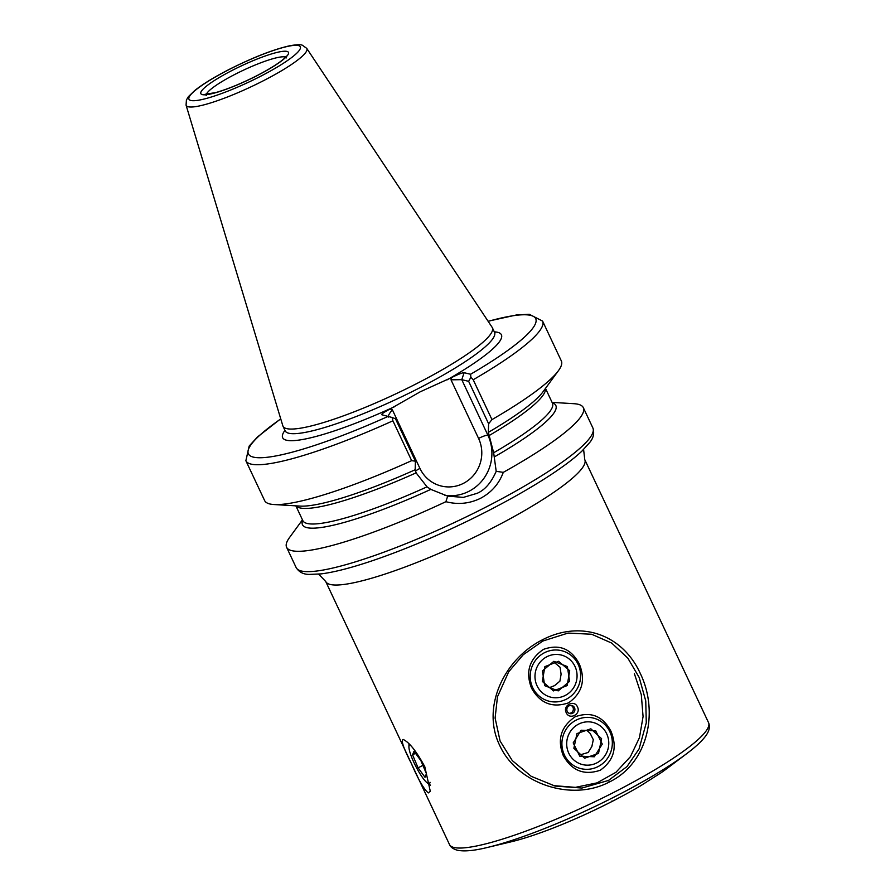 <?xml version="1.0" encoding="UTF-8"?>
<svg xmlns="http://www.w3.org/2000/svg" width="895" height="895" viewBox="0 0 895 895"><rect width="100%" height="100%" fill="white"/><g stroke="black" fill="none" stroke-linecap="round" stroke-linejoin="round"><path stroke-width="1.34" d="M542.459 639.791C581.079 619.732 622.506 634.544 640.205 673.275C658.966 711.559 648.338 762.932 609.529 781.928C571.636 802.088 517.254 783.93 499.712 745.446C481.007 707.229 504.187 659.067 542.459 639.791M608.488 780.44L626.981 766.59L639.086 748.902L646.279 722.836L645.754 700.942L639.231 677.56L627.82 658.127L611.732 643.091L591.662 634.253L568.079 633.067L542.806 641.044L523.295 654.681L508.718 671.776L497.475 696.791L495.103 718.047L500.081 741.004L512.287 760.605L531.216 776.323L555.034 786.056L581.963 788.047L608.488 780.44L609.529 781.928M611.945 801.014L612.594 801.17A109.313 17.721 154.8 0 0 640.742 785.709L661.237 772.653A109.313 17.721 154.8 0 0 667.267 768.302L686.588 753.747A139.284 22.576 154.8 0 1 487.451 847.453A139.284 22.576 154.8 0 1 485.772 847.845M403.175 739.471C409.228 742.224 416.432 751.274 424.778 766.646L430.294 791.269L428.325 792.914C423.906 789.334 418.233 779.489 411.308 763.39C403.488 748.142 400.77 740.165 403.175 739.471L403.444 739.55M381.852 414.754C381.27 414.116 384.011 412.203 390.086 409.004L420.258 391.786L451.785 377.466C458.117 374.323 462.234 372.734 464.125 372.7L470.58 374.255L470.882 377.242L473.209 379.748L491.959 419.61L488.614 423.771L488.346 432.352L493.66 452.758L496.199 471.318L503.281 472.359C499.052 483.815 491.489 492.451 480.604 498.269C469.483 503.695 457.916 504.836 445.9 501.692L447.679 496.121L430.808 489.386L427.016 486.824L416.186 472.974L415.157 469.763L415.425 461.182L411.655 460.656L392.905 420.795L392.122 417.506L381.807 414.743M447.679 496.121L463.375 497.396L477.136 493.313C484.855 490.012 491.221 482.685 496.199 471.318M186.07 105.14L282.831 425.796A115.69 18.75 -25.2 0 0 282.999 426.221A115.69 18.75 -25.2 0 0 416.209 383.854A115.69 18.75 -25.2 0 0 492.351 327.704A115.69 18.75 -25.2 0 0 492.127 327.313L306.728 48.364L302.544 45.343C301.112 44.403 296.883 44.537 289.846 45.734C273.422 49.449 253.229 57.325 229.277 69.362C214.364 77.015 202.874 84.052 194.808 90.462L188.42 96.638L186.417 99.983L186.07 105.14A66.689 10.807 -25.2 0 0 262.962 80.964A66.689 10.807 -25.2 0 0 306.728 48.364M302.454 519.85L289.51 537.559A163.964 26.581 -25.2 0 0 286.601 547.281A163.964 26.581 -25.2 0 0 445.9 501.692M612.594 801.17L610.323 802.334A109.313 17.721 154.8 0 1 510.978 841.848L487.451 847.453C474.182 850.731 464.136 851.648 457.334 850.216C453.15 849.019 450.532 847.117 449.491 844.533A143.144 23.203 154.8 0 0 454.011 847.487A143.144 23.203 154.8 0 0 601.72 798.418A143.144 23.203 154.8 0 0 708.538 722.634C710.317 726.774 709.232 731.383 705.305 736.484C701.445 741.53 695.202 747.291 686.588 753.747A139.284 22.576 154.8 0 0 687.975 752.695M491.959 419.61A163.964 26.581 -25.2 0 0 558.435 370.675A163.964 26.581 -25.2 0 0 561.344 360.942L542.594 321.092L529.269 314.29L516.672 314.928L488.077 321.227M280.717 418.804L257.503 436.95L249.19 446.034L245.868 460.724L264.629 500.573A163.964 26.581 -25.2 0 0 273.971 504.534A163.964 26.581 -25.2 0 0 411.655 460.656M503.281 472.359A163.964 26.581 -25.2 0 0 583.327 407.65A163.964 26.581 -25.2 0 0 573.975 403.701L552.081 402.381M488.614 423.771L468.644 381.326L461.764 379.67L450.99 379.816L451.785 377.466M468.644 381.326L470.882 377.242M392.122 417.506L395.456 418.737L415.425 461.182M390.086 409.004L392.357 409.787C388.967 413.915 387.714 416.343 388.587 417.081M410.044 744.841A21.715 4.24 -117.1 0 0 408.925 746.788A21.715 4.24 -117.1 0 0 409.485 750.625A21.715 4.24 -117.1 0 0 417.462 769.454A21.715 4.24 -117.1 0 0 427.474 783.091A21.715 4.24 -117.1 0 0 430.047 782.286M420.93 760.716L413.993 751.263L412.573 754.832L418.077 767.843L425.013 777.285L426.434 773.716L420.93 760.716M422.899 765.37L418.077 767.843M415.515 753.321L412.573 754.832M578.237 724.301A21.715 21.01 103.6 0 0 568.952 753.579A21.715 21.01 103.6 0 0 597.233 762.697A21.715 21.01 103.6 0 0 606.508 733.419A21.715 21.01 103.6 0 0 578.237 724.301M575.731 720.352A26.022 25.172 103.6 0 0 562.06 746.643A26.022 25.172 103.6 0 0 581.012 768.648A26.022 25.172 103.6 0 0 598.509 766.355A26.022 25.172 103.6 0 0 612.18 740.053A26.022 25.172 103.6 0 0 593.228 718.047A26.022 25.172 103.6 0 0 575.731 720.352M573.192 742.895L579.77 756.174L594.302 756.778L602.268 744.103L595.701 730.823L581.157 730.219L573.192 742.895M586.952 730.454L590.23 733.486L593.307 739.684L591.852 746.564L588.138 752.482L580.81 754.675M539.584 689.9A21.715 21.01 103.6 0 0 569.164 692.831A21.715 21.01 103.6 0 0 572.453 662.311A21.715 21.01 103.6 0 0 542.873 659.391A21.715 21.01 103.6 0 0 539.584 689.9M535.713 692.495A26.022 25.172 103.6 0 0 549.306 701.266A26.022 25.172 103.6 0 0 576.637 689.653A26.022 25.172 103.6 0 0 575.105 659.425A26.022 25.172 103.6 0 0 561.512 650.665A26.022 25.172 103.6 0 0 534.181 662.266A26.022 25.172 103.6 0 0 535.713 692.495M558.211 690.906L569.589 681.352L567.396 666.562L553.837 661.315L542.459 670.858L544.652 685.648L558.211 690.906M554.743 662.792L560.069 667.267L561.098 674.215L559.912 681.151L554.576 685.626L549.597 687.573M574.512 707.699A4.162 4.027 103.6 0 0 567.743 706.983A4.162 4.027 103.6 0 0 569.902 713.606A4.162 4.027 103.6 0 0 574.512 707.699M569.13 713.337A4.162 4.027 103.6 0 0 571.055 705.405M566.233 712.666C562.362 705.394 574.355 699.252 577.454 706.927C581.403 714.221 569.399 720.352 566.233 712.666M579.21 663.766C571.077 648.618 559.151 643.818 543.455 649.378C529.269 659.112 525.298 672.033 531.529 688.143C540.043 703.369 552.383 708.269 568.549 702.855C582.309 693.021 585.867 679.987 579.21 663.766M610.927 731.159C602.782 716 590.868 711.212 575.172 716.772C560.986 726.505 557.003 739.415 563.246 755.525C571.76 770.752 584.088 775.663 600.254 770.248C614.015 760.403 617.572 747.381 610.927 731.159M634.342 673.577L641.301 694.643L643.069 716.571L639.455 737.67L630.382 756.711L615.961 772.284L597.043 782.868L575.384 787.354L553.188 785.597M559.688 654.704A21.715 21.01 103.6 0 0 535.299 672.66A21.715 21.01 103.6 0 0 552.349 697.507A21.715 21.01 103.6 0 0 576.749 679.562A21.715 21.01 103.6 0 0 559.688 654.704M559.8 650.307A26.022 25.172 103.6 0 0 530.735 670.937A26.022 25.172 103.6 0 0 549.306 701.266A26.022 25.172 103.6 0 0 551.018 701.613A26.022 25.172 103.6 0 0 580.072 680.983A26.022 25.172 103.6 0 0 561.512 650.665A26.022 25.172 103.6 0 0 559.8 650.307M544.876 666.641L542.336 681.442L553.479 690.918L567.173 685.581L569.712 670.769L558.558 661.304L544.876 666.641M603.297 757.841A21.715 21.01 103.6 0 0 601.899 727.243A21.715 21.01 103.6 0 0 572.173 729.156A21.715 21.01 103.6 0 0 573.572 759.754A21.715 21.01 103.6 0 0 603.297 757.841M605.77 760.549A26.022 25.172 103.6 0 0 593.228 718.047A26.022 25.172 103.6 0 0 568.47 726.158A26.022 25.172 103.6 0 0 581.012 768.648A26.022 25.172 103.6 0 0 605.77 760.549M601.608 738.722L590.834 728.798L576.962 733.576L573.863 748.276L584.625 758.199L598.498 753.422L601.608 738.722M541.385 480.828C559.218 469.674 572.699 459.795 581.84 451.203L589.693 442.522C593.474 438.035 594.537 433.191 592.893 427.989A163.964 26.581 -25.2 0 1 484.978 507.566A163.964 26.581 -25.2 0 1 296.167 567.62C299.131 572.196 303.539 574.467 309.413 574.411L321.104 573.896C333.555 572.33 349.755 568.236 369.713 561.612A159.802 25.899 -25.2 0 0 486.097 511.862A159.802 25.899 -25.2 0 0 541.385 480.828L543.567 479.451M583.596 449.503L584.771 459.627A143.144 23.203 154.8 0 1 477.952 535.4A143.144 23.203 154.8 0 1 330.244 584.469A143.144 23.203 154.8 0 1 325.724 581.515L449.491 844.533M392.357 409.787L419.934 468.409A8.323 1.354 -25.2 0 0 415.437 471.139M419.934 468.409A33.574 32.477 103.6 0 0 463.364 483.389A33.574 32.477 103.6 0 0 478.579 438.427L450.99 379.816M464.125 372.7L461.764 379.67L487.898 435.205A41.897 40.532 -76.4 0 1 468.913 491.321A41.897 40.532 -76.4 0 1 444.871 495.304M285.494 57.123A44.247 7.171 -25.2 0 0 235.474 74.095A44.247 7.171 -25.2 0 0 206.353 94.367M447.108 379.849A120.892 19.6 -25.2 0 0 494.297 331.855M285.36 431.658L285.181 430.864A115.69 18.75 -25.2 0 0 418.39 388.497A115.69 18.75 -25.2 0 0 494.532 332.358L492.351 327.704M229.456 69.351A61.542 9.979 -25.2 0 0 190.903 100.486A61.542 9.979 -25.2 0 0 259.818 76.679A61.542 9.979 -25.2 0 0 298.382 45.544A61.542 9.979 -25.2 0 0 229.456 69.351M232.7 70.134A48.408 7.842 -25.2 0 0 202.371 94.624A48.408 7.842 -25.2 0 0 256.585 75.896A48.408 7.842 -25.2 0 0 286.915 51.407A48.408 7.842 -25.2 0 0 232.7 70.134M470.58 374.255A158.762 25.731 -25.2 0 0 488.155 321.35M280.762 418.938A158.762 25.731 -25.2 0 0 260.993 457.737A158.762 25.731 -25.2 0 0 388.307 416.309M284.946 430.372A120.892 19.6 -25.2 0 0 394.762 406.61M245.868 460.724A163.964 26.581 -25.2 0 0 392.905 420.795M473.209 379.748A163.964 26.581 -25.2 0 0 542.594 321.092M488.346 432.352A140.023 22.699 -25.2 0 0 542.996 391.797L558.435 370.675M273.971 504.534L300.082 506.1A140.023 22.699 -25.2 0 0 415.157 469.763M489.319 435.44A137.942 22.364 -25.2 0 0 545.413 388.497M296.01 505.854A137.942 22.364 -25.2 0 0 416.13 472.851M493.66 452.758A137.942 22.364 -25.2 0 0 552.45 403.175L545.491 388.385M295.865 505.843L302.834 520.633A137.942 22.364 -25.2 0 0 427.016 486.824M302.689 520.331A140.023 22.699 -25.2 0 0 430.808 489.386M494.219 456.965A140.023 22.699 -25.2 0 0 552.304 402.862M489.375 435.563L487.898 435.205A8.323 1.354 154.8 0 0 478.579 438.427M495.024 332.985L494.532 332.358M285.181 430.864L282.999 426.221M286.422 57.895L286.255 56.094L285.203 57.448C283.603 59.495 275.38 66.107 256.44 75.907C241.091 83.638 227.509 89.198 215.684 92.588L205.078 94.288L206.353 95.575M296.167 567.62L286.601 547.281M584.771 459.627L708.538 722.634M592.893 427.989L583.327 407.65M318.665 574.165L325.724 581.515M408.925 746.788L408.97 743.745M427.474 783.091L430.495 785.195"/></g></svg>
